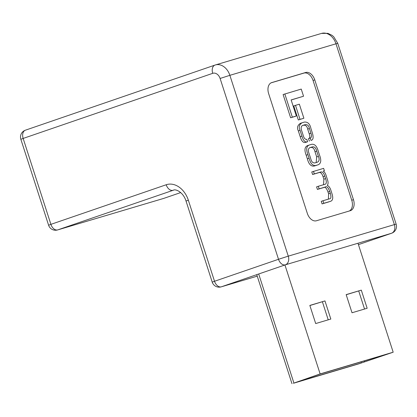 <?xml version="1.0" encoding="UTF-8"?>
<svg xmlns="http://www.w3.org/2000/svg" width="417" height="417" viewBox="0 0 417 417"><rect width="100%" height="100%" fill="white"/><g stroke="black" fill="none" stroke-linecap="round" stroke-linejoin="round"><path stroke-width="0.63" d="M320.131 373.924L293.438 383.27L358.797 363.843L393.179 352.214L320.131 373.924L284.941 264.972M388.3 353.783L319.865 374.122L295.424 382.54L361.367 362.962L388.3 353.783M357.984 243.247L393.179 352.214M361.299 290.128L367.153 308.262L352.021 312.76L346.162 294.626L361.299 290.128L346.193 294.73M309.836 305.421L324.968 300.923L330.827 319.057L315.69 323.556L309.836 305.421M324.968 300.923L309.867 305.531M328.221 319.834L322.398 301.804M364.547 309.039L358.724 291.009M313.48 171.361L314.309 173.92L320.668 172.028C322.32 171.496 323.686 172.841 324.765 176.068L325.588 178.627C326.85 182.318 326.469 184.262 324.442 184.455L318.301 186.279L319.125 188.838L325.13 187.056C326.73 185.966 328.262 187.426 329.727 191.434L330.311 193.248C331.312 196.965 331.067 198.81 329.576 198.794L322.972 200.754L323.8 203.314L330.598 201.291C332.87 200.447 333.319 197.882 331.953 193.613L330.952 190.512C330.139 187.786 328.914 186.097 327.267 185.44C328.231 184.194 328.325 182.37 327.548 179.972L326.214 175.833C325.5 173.368 324.499 171.804 323.217 171.142L324.39 170.73L323.618 168.348L311.765 171.95L312.594 174.509L318.953 172.622C320.605 172.085 321.966 173.43 323.045 176.657L323.873 179.216L323.524 184.731M322.972 200.754L321.257 201.343L322.086 203.903L329.133 201.797M318.301 186.279L316.586 186.868L317.41 189.427L323.415 187.645C325.015 186.555 326.547 188.015 328.012 192.023L328.596 193.837L328.398 199.138M303.545 96.228L301.236 89.076L283.112 94.539L290.618 117.766L294.616 116.578L296.331 115.989L291.139 99.913L303.545 96.228L291.165 99.986M349.316 210.997A9.685 6.417 71 0 0 351.745 200.254L313.058 80.476A9.685 6.417 71 0 0 303.93 73.09L271.066 82.853M293.771 105.913L298.311 119.966L303.884 118.235L299.343 104.177L293.771 105.913M309.299 144.991C306.38 146.268 305.911 149.474 307.897 154.613L309.08 158.278C310.472 163.589 312.745 165.982 315.909 165.45L318.135 164.788C321.054 163.511 321.523 160.305 319.537 155.166L318.353 151.507C316.967 146.19 314.689 143.797 311.525 144.329L307.584 145.58C304.66 146.857 304.196 150.063 306.182 155.202L307.365 158.867C308.752 164.178 311.03 166.571 314.194 166.039L316.784 165.252M310.3 138.032L311.009 140.435C313.282 139.945 313.714 137.391 312.302 132.773L310.92 128.483C309.967 123.927 307.777 121.79 304.358 122.077L300.376 123.338C297.488 125.272 296.81 127.8 298.343 130.928L300.209 136.708C301.6 141.342 303.503 143.213 305.922 142.317L307.637 141.728L306.823 139.361C305.208 139.549 304.024 138.298 303.284 135.614L301.892 131.298C300.626 128.082 300.996 126.08 303.003 125.288L305.129 124.657C307.423 124.36 308.851 125.642 309.404 128.509L310.92 133.216C311.937 135.859 311.697 137.48 310.201 138.063L308.486 138.653L309.294 141.024L309.581 140.925M302.346 125.564L303.409 125.246C305.708 124.949 307.136 126.231 307.683 129.098L309.206 133.805C310.222 136.448 309.982 138.069 308.486 138.653M271.811 82.556A9.685 6.417 71 0 0 271.644 82.608A9.685 6.417 71 0 0 268.637 93.596L307.324 213.379A9.685 6.417 71 0 0 316.451 220.76L350.285 210.705A9.685 6.417 71 0 0 350.457 210.653A9.685 6.417 71 0 0 353.46 199.665L314.772 79.887A9.685 6.417 71 0 0 305.645 72.501L271.477 82.67M284.827 93.95L292.333 117.177L290.618 117.766M292.333 117.177L296.331 115.989M295.486 105.324L300.026 119.377L298.311 119.966M300.026 119.377L303.884 118.235M309.914 147.628L310.227 147.524C308.163 148.353 307.772 150.318 309.039 153.425L310.722 158.637C311.504 161.885 312.99 163.292 315.179 162.859L317.207 162.255C319.266 161.426 319.662 159.461 318.395 156.354L316.712 151.142C315.93 147.894 314.444 146.487 312.255 146.92L310.066 147.576M316.175 162.562L316.68 156.943L314.997 151.736C314.215 148.483 312.724 147.076 310.54 147.509L309.544 147.806M314.309 173.92L312.594 174.509M319.125 188.838L317.41 189.427M323.8 203.314L322.086 203.903M324.39 170.73L323.211 171.132M302.09 122.749C299.203 124.678 298.525 127.211 300.058 130.339L301.924 136.119C303.315 140.753 305.218 142.624 307.637 141.728M258.691 273.985L293.881 382.936M364.302 360.913L364.62 361.914M361.023 361.888L361.367 362.962M391.599 233.249L358.432 244.643L391.469 233.291A7.261 4.811 71 0 0 391.599 233.249A7.261 7.261 0 0 0 396.15 224.148L337.744 43.326L335.982 43.79L229.871 75.326L288.272 256.147L394.383 224.612L335.982 43.79A14.527 10.878 -106.6 0 0 321.549 33.402L215.438 64.937A14.527 10.878 73.4 0 1 229.871 75.326L220.108 78.464A7.261 5.442 -106.6 0 0 212.733 73.324L23.149 138.434L50.9 224.351L166.195 184.757A21.788 16.32 73.4 0 1 188.333 200.186L214.52 281.267L278.514 259.291L220.108 78.464M173.623 190.121L57.744 229.892L163.855 198.356L180.691 192.576L163.985 198.315A7.261 4.811 -109 0 1 163.855 198.356A7.261 5.442 -106.6 0 1 163.693 198.409A7.261 7.261 0 0 0 163.985 198.315A7.261 4.811 -109 0 0 164.11 198.268M396.15 224.148L394.383 224.612A7.261 5.442 -106.6 0 1 391.469 233.291L285.358 264.826L221.364 286.807L257.242 276.143M212.222 282.127A7.261 7.261 0 0 0 221.203 286.86A7.261 5.442 -106.6 0 0 221.364 286.807A7.261 4.811 71 0 1 214.52 281.267L212.222 282.127L186.034 201.046C183.188 191.883 175.385 188.75 173.363 190.194A14.527 10.878 -106.6 0 0 173.039 190.298A7.261 4.811 -109 0 1 166.195 184.757M215.115 65.042A14.527 10.878 73.4 0 1 215.438 64.937L214.984 65.083A7.261 4.811 -109 0 1 215.115 65.042M186.034 201.046L188.333 200.186M163.527 198.456A7.261 5.442 -106.6 0 0 163.693 198.409L57.582 229.944A7.261 5.442 -106.6 0 0 57.744 229.892A7.261 4.811 -109 0 1 50.9 224.351L48.601 225.216A7.261 7.261 0 0 0 57.582 229.944M285.358 264.826A7.261 5.442 -106.6 0 0 288.272 256.147L278.514 259.291A7.261 4.811 71 0 0 285.358 264.826M20.85 139.294L23.149 138.434A7.261 4.811 71 0 1 25.401 130.193A7.261 7.261 0 0 0 20.85 139.294L48.601 225.216M25.531 130.151A7.261 4.811 71 0 0 25.401 130.193L214.984 65.083A7.261 4.811 -109 0 0 212.733 73.324M303.93 73.09L305.645 72.501M313.058 80.476L314.772 79.887M351.745 200.254L353.46 199.665M307.897 154.613L306.182 155.202M309.08 158.278L307.365 158.867M315.909 165.45L314.194 166.039M318.395 156.354L316.68 156.943M316.712 151.142L314.997 151.736M312.255 146.92L310.54 147.509M320.668 172.028L318.953 172.622M324.765 176.068L323.045 176.657M325.588 178.627L323.873 179.216M325.13 187.056L323.415 187.645M329.727 191.434L328.012 192.023M330.311 193.248L328.596 193.837M305.129 124.657L303.409 125.246M309.404 128.509L307.683 129.098M310.92 133.216L309.206 133.805M300.058 130.339L298.343 130.928M301.924 136.119L300.209 136.708M256.757 274.652L291.968 383.656M221.203 286.86L257.242 276.148M337.744 43.326L333.673 36.696L331.995 35.294L327.887 33.344L321.549 33.402"/></g></svg>
